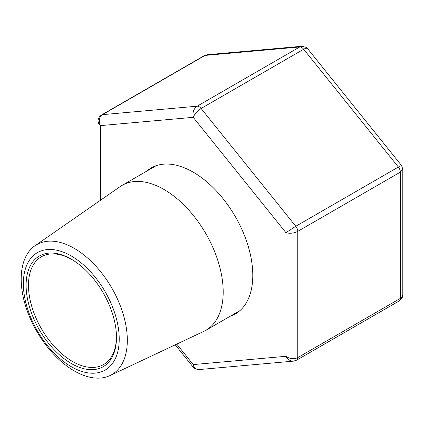 <?xml version="1.0" encoding="UTF-8"?>
<svg xmlns="http://www.w3.org/2000/svg" width="424" height="424" viewBox="0 0 424 424"><rect width="100%" height="100%" fill="white"/><g stroke="black" fill="none" stroke-linecap="round" stroke-linejoin="round"><path stroke-width="0.64" d="M74.253 248.358A75.048 43.328 60 0 1 123.755 316.134A75.048 43.328 60 0 1 109.927 375.595A75.048 43.328 60 0 1 36.729 331.298A75.048 43.328 60 0 1 34.964 245.761A75.048 43.328 60 0 1 74.253 248.358M34.964 245.761L120.193 186.576A83.698 48.325 60 0 1 122.165 185.33A83.698 48.325 60 0 1 164.008 189.475A83.698 48.325 60 0 1 218.689 263.23A83.698 48.325 60 0 1 205.857 330.296A83.698 48.325 60 0 1 203.796 331.377L109.927 375.595M71.29 255.99A67.798 39.14 60 0 1 112.805 362.992A67.798 39.14 60 0 1 29.775 315.053A67.798 39.14 60 0 1 71.29 255.99M71.29 259.181L71.29 259.181A63.892 36.888 60 0 1 116.468 337.425A63.892 36.888 60 0 1 71.29 363.511A63.892 36.888 60 0 1 26.113 285.262A63.892 36.888 60 0 1 71.29 259.181L71.29 259.181M116.462 336.736A62.217 35.918 60 0 1 103.583 364.539A62.217 35.918 60 0 1 41.367 328.621A62.217 35.918 60 0 1 41.367 256.78A62.217 35.918 60 0 1 71.889 259.53M146.518 171.264A84.254 48.643 60 0 1 151.082 167.989A84.254 48.643 60 0 1 216.007 190.562A84.254 48.643 60 0 1 252.784 275.351A84.254 48.643 60 0 1 235.336 313.924A84.254 48.643 60 0 1 230.216 316.235M302.349 46.248L299.736 46.969L205.046 55.427A5.581 3.222 -120 0 0 204.225 55.682L207.315 54.723L205.046 55.427L102.46 114.655C99.11 117.183 98.453 120.835 100.488 125.61L100.488 200.261M401.544 165.524L398.375 167.045L303.685 49.248C305.635 48.156 306.955 47.981 307.644 48.712L306.133 47.329L301.883 46.269L207.32 54.712M176.755 344.113L193.206 364.582L285.93 356.303C289.873 358.964 293.821 359.404 297.765 357.618L297.765 231.361A5.581 3.222 -120 0 0 295.793 226.273L201.098 108.475A5.581 3.222 -120 0 0 197.155 106.196L102.46 114.655A5.581 3.222 -120 0 0 101.643 114.909C99.211 116.573 98.013 118.688 98.034 121.264L98.675 123.538L100.488 125.61L193.206 117.331C192.369 112.445 193.683 108.735 197.155 106.196L299.736 46.969A5.581 3.222 -120 0 1 303.685 49.248L201.098 108.475C197.393 110.876 194.759 113.828 193.206 117.331L285.93 232.675L295.793 226.273L398.375 167.045A5.581 3.222 -120 0 1 400.346 172.133L402.8 169.102L402.8 294.59L402.164 296.721L400.346 298.39L400.346 172.133L297.765 231.361C293.821 233.301 289.873 233.741 285.93 232.675L285.93 356.303C287.838 359.61 290.371 361.221 293.519 361.137L294.028 361.068M198.951 369.585L198.946 369.585C196.148 369.638 194.234 367.974 193.206 364.582L193.238 367.195M198.946 369.585L293.519 361.137L296.609 360.172A5.581 3.222 -120 0 0 297.765 357.618L400.346 298.39A5.581 3.222 -120 0 1 399.207 300.939C401.623 299.28 402.827 297.16 402.8 294.59M205.857 330.296L239.899 310.644M122.165 185.33L156.202 165.678M101.643 114.909L204.225 55.682M98.034 121.264L98.034 201.962M307.649 48.718L401.539 165.514L402.8 169.102M175.25 344.823L193.185 367.136L194.701 368.52L198.951 369.58M296.609 360.172L399.191 300.945"/></g></svg>
